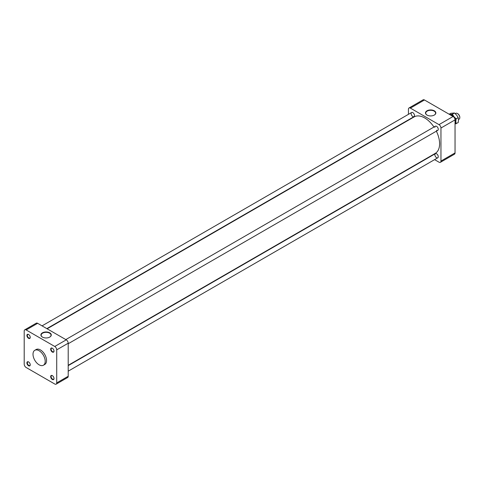 <?xml version="1.0" encoding="UTF-8"?>
<svg xmlns="http://www.w3.org/2000/svg" width="484" height="484" viewBox="0 0 484 484"><rect width="100%" height="100%" fill="white"/><g stroke="black" fill="none" stroke-linecap="round" stroke-linejoin="round"><path stroke-width="0.73" d="M412.816 116.529A2.396 1.385 -120 0 0 414.014 116.65A2.396 1.385 -120 0 0 414.014 113.885A2.396 1.385 -120 0 0 411.618 112.5A2.396 1.385 -120 0 0 411.249 114.418A2.396 1.385 -120 0 0 412.816 116.529M436.574 157.681A2.396 1.385 -120 0 0 437.772 157.802A2.396 1.385 -120 0 0 438.135 155.878A2.396 1.385 -120 0 0 436.574 153.767A2.396 1.385 -120 0 0 435.376 153.652A2.396 1.385 -120 0 0 435.007 155.57A2.396 1.385 -120 0 0 436.574 157.681M436.574 130.244A2.396 1.385 -120 0 0 437.772 130.365A2.396 1.385 -120 0 0 437.772 127.601A2.396 1.385 -120 0 0 435.376 126.215A2.396 1.385 -120 0 0 434.88 127.31M434.233 115.107A4.937 2.85 0 0 0 435.588 113.232A4.937 2.85 0 0 0 430.657 110.298A4.937 2.85 0 0 0 425.72 113.232A4.937 2.85 0 0 0 427.076 115.107M434.329 115.053A5.191 3.001 180 0 1 426.985 115.053A5.191 3.001 180 0 1 426.985 110.812A5.191 3.001 180 0 1 434.329 110.812A5.191 3.001 180 0 1 434.329 115.053L434.329 115.053M434.59 159.635L439 162.182A2.759 1.591 -120 0 0 440.379 162.322A2.759 1.591 -120 0 0 440.954 161.057L440.954 128.018A2.759 1.591 -120 0 0 439 124.636L410.384 108.113A2.759 1.591 -120 0 0 409.004 107.98A2.759 1.591 -120 0 0 408.435 109.245L408.435 114.339M440.954 161.057L455.045 152.92A2.759 1.591 60 0 1 454.47 154.184L440.379 162.322M455.045 152.92L455.045 119.881L440.954 128.018M439 124.636L453.091 116.499A2.759 1.591 60 0 1 455.045 119.881M453.091 116.499L424.474 99.982L410.384 108.113M409.004 107.98L423.095 99.843A2.759 1.591 60 0 1 424.474 99.982M408.435 119.869L408.435 120.201M433.966 127.032A21.078 12.167 -120 0 0 424.692 117.939A21.078 12.167 -120 0 0 414.153 116.898L47.13 328.799M68.208 365.305L435.231 153.404A21.078 12.167 -120 0 0 436.362 131.176M28.689 334.553A2.051 1.186 -120 0 0 27.769 334.511A2.051 1.186 -120 0 0 27.455 336.15A2.051 1.186 -120 0 0 28.798 337.959A2.051 1.186 -120 0 0 29.82 338.062A2.051 1.186 -120 0 0 30.238 337.239M52.447 375.705A2.051 1.186 -120 0 0 51.528 375.663A2.051 1.186 -120 0 0 51.528 378.028A2.051 1.186 -120 0 0 53.579 379.214A2.051 1.186 -120 0 0 54.002 378.391M52.447 348.274A2.051 1.186 -120 0 0 51.528 348.226A2.051 1.186 -120 0 0 51.104 349.164A2.051 1.186 -120 0 0 52 351.227A2.051 1.186 -120 0 0 53.579 351.777A2.051 1.186 -120 0 0 54.002 350.954M28.689 361.99A2.051 1.186 -120 0 0 27.769 361.947A2.051 1.186 -120 0 0 27.769 364.313A2.051 1.186 -120 0 0 29.82 365.493A2.051 1.186 -120 0 0 30.238 364.676M54.765 346.471L66.254 339.841L37.643 323.318L26.148 329.955A2.759 1.591 -120 0 0 24.769 329.816A2.759 1.591 -120 0 0 24.2 331.08L24.2 364.119A2.759 1.591 -120 0 0 26.148 367.501L54.765 384.018A2.759 1.591 -120 0 0 56.144 384.157A2.759 1.591 -120 0 0 56.719 382.892L56.719 349.853A2.759 1.591 -120 0 0 54.765 346.471L26.148 329.955M42.423 337.076L42.423 337.076A5.191 3.001 180 0 1 42.423 332.841A5.191 3.001 180 0 1 49.767 332.841A5.191 3.001 180 0 1 49.767 337.076A5.191 3.001 180 0 1 42.423 337.076M50.669 349.164A2.353 1.361 60 0 1 52.339 348.202A2.353 1.361 60 0 1 54.002 351.088A2.353 1.361 60 0 1 52.339 352.049A2.353 1.361 60 0 1 50.669 349.164M52.339 375.638L52.339 375.638A2.353 1.361 60 0 1 54.002 378.524A2.353 1.361 60 0 1 52.339 379.486A2.353 1.361 60 0 1 50.669 376.6A2.353 1.361 60 0 1 52.339 375.638M30.244 364.809A2.353 1.361 60 0 1 28.58 365.771A2.353 1.361 60 0 1 26.91 362.885A2.353 1.361 60 0 1 28.58 361.923A2.353 1.361 60 0 1 30.244 364.809M28.58 338.334A2.353 1.361 60 0 1 26.91 335.448A2.353 1.361 60 0 1 28.58 334.486A2.353 1.361 60 0 1 30.244 337.372A2.353 1.361 60 0 1 28.58 338.334M56.719 382.892L68.208 376.262A2.759 1.591 60 0 1 67.633 377.52L56.144 384.157M68.208 376.262L68.208 343.216L56.719 349.853M66.254 339.841A2.759 1.591 60 0 1 68.208 343.216M43.415 365.232L44.77 364.452A8.621 4.979 -120 0 0 46.555 360.507A8.621 4.979 -120 0 0 42.792 351.826A8.621 4.979 -120 0 0 36.149 349.521L34.794 350.301A8.621 4.979 60 0 1 41.436 352.612A8.621 4.979 60 0 1 45.2 361.288A8.621 4.979 60 0 1 43.415 365.232A8.621 4.979 60 0 1 34.794 360.259A8.621 4.979 60 0 1 34.794 350.301M24.769 329.816L36.258 323.185A2.759 1.591 60 0 1 37.643 323.318M49.67 337.13A4.937 2.85 0 0 0 51.026 335.255A4.937 2.85 0 0 0 46.095 332.32A4.937 2.85 0 0 0 41.164 335.255A4.937 2.85 0 0 0 42.513 337.13M459.794 117.424A2.898 1.67 -120 0 0 459.8 117.249A2.898 1.67 -120 0 0 457.749 113.698A2.898 1.67 -120 0 0 457.598 113.613M458.499 119.506L459.104 119.155A3.352 1.936 -120 0 0 459.8 117.618A3.352 1.936 -120 0 0 457.428 113.51A3.352 1.936 -120 0 0 455.753 113.347L455.226 113.649M455.045 124.001L458.179 122.609L458.511 119.929L458.179 117.636L456.648 115.125L454.452 112.996L450.719 113.329L449.158 114.23M454.452 112.996L452.407 114.176L449.739 114.569M458.179 117.636L456.134 118.816L453.938 116.692L452.407 114.176M456.134 123.789L455.801 121.496L456.134 118.816M455.045 123.662A5.276 3.043 -120 0 0 455.801 121.496A5.276 3.043 -120 0 0 453.938 116.692A5.276 3.043 -120 0 0 450.211 114.539A5.276 3.043 -120 0 0 449.817 114.611M46.839 328.63L414.014 116.65M42.054 325.865L411.618 112.5M457.749 113.698L457.428 113.51M459.8 117.249L459.8 117.618M455.045 121.502L455.783 121.073M451.687 115.694L452.431 115.265M68.208 371.167L437.772 157.802M68.208 365.632L435.376 153.652M68.208 343.731L437.772 130.365M65.812 339.58L435.376 126.215"/></g></svg>
